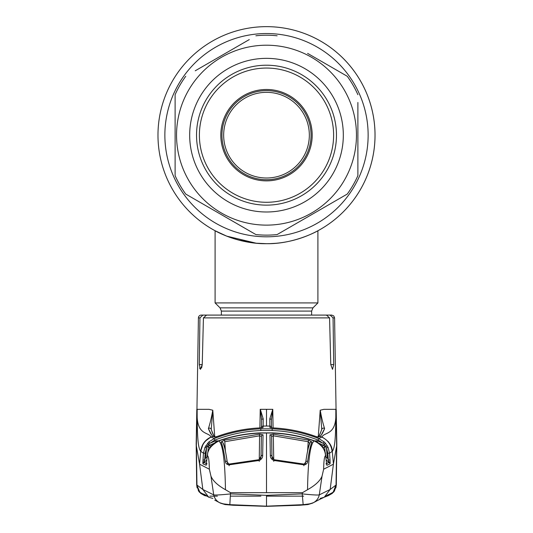 <?xml version="1.0" encoding="UTF-8"?>
<svg xmlns="http://www.w3.org/2000/svg" width="533" height="533" viewBox="0 0 533 533"><rect width="100%" height="100%" fill="white"/><g stroke="black" fill="none" stroke-linecap="round" stroke-linejoin="round"><path stroke-width="0.8" d="M375.019 135.169A108.519 108.519 0 0 1 266.5 243.694A108.519 108.519 0 0 1 157.981 135.169A108.519 108.519 0 0 1 266.5 26.65A108.519 108.519 0 0 1 299.213 238.644A108.519 108.519 0 0 0 266.5 26.65A108.519 108.519 0 0 0 157.981 135.169A108.519 108.519 0 0 1 266.5 26.65A108.519 108.519 0 0 1 375.019 135.169M231.828 238.004L232.648 238.278M238.264 239.957L255.813 243.161M256.36 243.215L266.5 243.694C238.491 244.181 214.759 230.689 215.092 230.742C214.766 230.676 238.451 244.181 266.5 243.694L266.473 243.694M273.676 243.454L275.468 243.321M286.847 241.769L289.705 241.183M292.357 240.563L296.861 239.357M301.012 238.058L302.198 237.651M296.868 239.357L296.175 239.557M287.474 241.642L286.667 241.802M285.275 242.055L283.803 242.302M275.494 243.321L270.131 243.628M255.827 243.168L252.449 242.781M246.146 241.762L240.649 240.57M276.647 243.215A108.519 108.519 0 0 1 157.981 135.169A108.519 108.519 0 0 0 276.647 243.215M221.375 315.09L221.375 311.085L220.042 307.861L215.092 302.911L317.908 302.911L317.908 230.742L316.888 231.282M215.092 302.911L215.092 230.742L226.758 236.152L256.173 243.201M266.5 243.694C294.489 244.181 318.261 230.682 317.908 230.742C318.268 230.682 294.416 244.201 266.5 243.694M306.335 119.419A42.84 42.84 0 0 0 250.743 95.334A42.84 42.84 0 0 0 226.665 150.926A42.84 42.84 0 0 0 282.257 175.004A42.84 42.84 0 0 0 306.335 119.419M307.927 118.786A44.552 44.552 0 0 0 250.117 93.741A44.552 44.552 0 0 0 225.073 151.559A44.552 44.552 0 0 0 282.883 176.596A44.552 44.552 0 0 0 307.927 118.786M212.307 315.09L201.267 315.09A2.858 2.858 0 0 0 198.416 317.895L196.357 445.888L199.582 464.19L202.846 489.481L208.756 497.222L212.847 498.415M202.966 459.939L204.665 460.032L205.798 457.534L206.498 448.013L205.158 453.257L204.665 460.032L204.052 461.864A1.712 1.119 178.9 0 0 202.853 462.804L203.459 453.163L200.714 451.344C198.403 448.28 197.21 440.884 197.15 411.856L197.19 409.331L209.063 409.331L212.787 410.217L214.719 436.494M270.824 427.726L269.858 427.413L269.851 426.074L266.5 426.034L266.5 409.331L260.224 409.331L259.911 427.932M272.696 409.604L271.397 419.864L271.524 427.792L271.397 419.864A1.712 0.979 179 0 0 269.778 418.918L272.776 409.331L273.089 427.932M318.281 436.494L320.213 410.217L323.937 409.331L335.81 409.331L335.843 411.836C336.869 435.854 324.584 431.59 321.939 436.98L318.781 438.552L324.197 441.97L325.443 443.276L328.048 447.334L329.541 453.163L332.286 451.344C332.179 445.688 328.728 440.898 321.939 436.98L322.298 437.14M333.718 364.585L330.766 364.585L332.525 369.349L333.718 364.585L333.058 317.895L334.584 317.895L336.643 445.888L333.418 464.19L330.154 489.481L324.244 497.222L320.153 498.415M330.766 364.585L329.567 317.895L203.433 317.895L202.234 364.585L200.475 369.349L199.282 364.585L199.942 317.895L198.416 317.895M314.21 315.09L202.853 315.09L199.942 317.895M203.433 317.895L206.544 315.09L326.456 315.09L329.567 317.895M199.582 368.01L200.475 369.349M201.621 367.97L202.234 364.585L199.282 364.585M333.058 317.895L330.147 315.09L331.733 315.09L318.774 315.09M272.343 427.886L270.231 427.606M273.336 427.932C287.693 428.619 301.631 431.39 315.156 436.247L315.15 436.26C301.605 431.397 287.667 428.625 273.336 427.946L272.21 427.879M317.708 437.08A1.712 1.699 56.9 0 1 318.547 437.187L315.15 436.26M319.02 436.207L321.772 429.565A1.712 1.526 15.5 0 1 321.825 429.218A1.712 1.526 15.5 0 1 321.825 429.212A1.712 1.526 15.5 0 1 324.597 428.585C322.805 433.076 321.239 435.654 319.907 436.314L318.547 437.187M321.772 429.565L320.213 410.217M320.226 410.203C321.506 417.506 322.965 423.628 324.597 428.585L321.379 434.868M335.85 411.856L335.843 411.836C335.79 440.884 334.597 448.28 332.286 451.344L333.418 464.19L323.658 469.207C323.778 460.978 324.39 456.481 325.496 455.722L325.317 452.73L323.151 447.633L321.892 445.928L317.675 442.35L314.383 440.791C300.699 436.047 286.641 433.409 272.21 432.876L260.79 432.876C246.313 433.422 232.255 436.061 218.617 440.791L215.325 442.35L211.108 445.928L209.849 447.633L207.683 452.73L206.184 465.156L203.006 463.903L202.853 462.804M328.048 447.334L326.502 448.013L324.284 444.076L318.161 440.105C303.357 434.335 288.02 431.137 272.143 430.511L260.857 430.511C244.98 431.137 229.643 434.335 214.839 440.105L208.716 444.076L209.289 445.322L210.408 445.941M327.842 453.257L326.502 448.013L327.202 457.534L328.335 460.032L327.842 453.257L329.541 453.163L330.034 459.939L328.335 460.032L328.714 462.338L326.129 459.832M327.289 445.868L323.151 447.633A1.712 0.366 148.8 0 1 323.185 447.667L325.323 452.724L326.143 460.106L325.79 455.548M325.949 457.614L327.202 457.534M325.077 451.851L324.704 446.747L323.711 445.322L319.187 443.376M325.443 443.276L322.592 445.941M202.846 489.481L213.72 494.884L210.955 476.116L209.342 469.207L199.582 464.19L200.714 451.344C201.527 444.662 204.972 439.872 211.061 436.98L214.219 438.552C229.237 432.703 244.76 429.465 260.79 428.838L272.21 428.838C288.313 429.485 303.837 432.723 318.781 438.552L318.161 440.105M270.737 427.679A1.712 1.699 179.5 0 0 269.858 427.413M271.524 427.739A1.712 1.699 179.5 0 0 269.851 426.074L269.778 418.918M196.217 443.616L196.69 484.85L196.184 443.616L196.817 409.331L196.357 443.603M197.117 487.848L196.684 484.863L199.575 492.312L206.611 496.043L204.625 495.603L198.709 491.219L196.684 484.863L202.846 489.467M196.184 443.616L196.684 484.863L199.935 492.345L206.831 495.97M196.397 447.467L196.95 484.87M229.843 504.664L223.727 503.912A11.426 11.36 118 0 1 219.509 502.646L219.509 502.646C223.607 504.111 227.051 504.791 229.843 504.671L266.5 506.163L303.157 504.664L309.273 503.912A11.426 11.36 62 0 0 313.491 502.646L313.491 502.646C309.393 504.111 305.949 504.791 303.157 504.671L303.157 504.664M230.516 492.672L225.459 489.707C217.651 485.316 212.814 480.793 210.955 476.116L209.342 469.207C209.222 460.978 208.61 456.481 207.504 455.722C207.277 450.138 211.075 445.208 218.883 440.918C232.581 436.214 246.546 433.602 260.79 433.082L266.5 432.969L266.5 492.672L230.516 492.672L229.843 504.671L266.5 506.17L266.5 495.344L230.776 493.884C221.128 494.884 215.445 495.224 213.72 494.884A11.426 11.36 118 0 0 219.509 502.646L214.752 500.107M266.5 492.672L302.484 492.672L302.224 493.884L266.5 495.344M330.154 489.481L319.28 494.884C317.555 495.224 311.872 494.884 302.224 493.884L303.157 504.671L266.5 506.163M336.603 447.467L336.05 484.87L333.152 492.245L326.169 495.97M336.783 443.616L336.31 484.85L330.154 489.467M211.175 445.855A1.712 0.406 41.5 0 0 211.128 445.881L215.319 442.343L218.883 440.918C222.801 444.375 224.993 460.639 225.459 489.707M228.997 464.843C226.698 464.496 225.479 463.304 225.339 461.265C223.927 451.531 222.481 445.135 221.015 442.064L224.326 440.138L259.598 434.148L263.036 434.861L262.662 455.309C262.749 457.614 261.576 459.333 259.145 460.459L228.997 464.843L228.87 464.096L229.17 465.755M221.015 442.064A1.712 1.659 -25.4 0 1 223.047 442.916L223.047 442.916A1.712 1.659 -25.4 0 1 223.2 443.543C224.58 446.514 225.932 452.737 227.258 462.224L227.858 464.636M260.364 459.986L261.057 456.348L261.39 436.48L259.691 435.794L224.793 441.724L224.326 440.138M263.036 434.861A1.712 1.652 0.9 0 0 261.39 436.48L261.037 456.681M259.271 459.633L259.598 434.148M259.145 460.459L259.058 459.686L261.057 456.348A1.712 1.073 1 0 1 262.662 455.309M225.339 461.265A1.712 1.086 -7.9 0 1 227.258 462.091L228.87 464.096L259.058 459.686L259.258 461.358M223.047 442.916C224.28 445.015 225.686 451.404 227.258 462.091L227.258 462.091A1.712 1.086 -7.9 0 1 227.258 462.224M260.79 433.082L272.21 432.869C286.667 433.409 300.725 436.047 314.383 440.784L317.681 442.343L321.872 445.881A1.712 0.406 138.5 0 1 321.892 445.928M207.504 455.722L207.677 452.724L209.815 447.667A1.712 0.366 31.2 0 1 209.849 447.633L208.296 446.747L207.923 451.851M206.358 464.503A1.712 1.626 23.2 0 0 206.184 465.156M206.518 463.444L203.972 462.491L207.064 463.857M206.871 459.832L204.286 462.338L204.052 461.864L203.972 462.491A1.712 1.699 114.3 0 0 203.006 463.903M206.338 464.49A1.712 1.706 114.5 0 0 206.064 465.282M205.798 457.534L207.051 457.614M205.711 445.868L206.891 446.674L206.498 448.013L204.952 447.334L208.803 441.97L214.219 438.552L214.839 440.105M207.557 443.276L208.716 444.076L206.891 446.674L208.296 446.747L209.289 445.322L213.813 443.376M208.803 441.97L209.962 443.19L215.685 440.831L216.098 441.897M215.685 440.831L218.31 440.891M314.69 440.891L317.315 440.831L323.038 443.19L324.197 441.97M314.383 440.791L314.117 440.918C310.199 444.375 308.007 460.639 307.541 489.707C315.349 485.316 320.186 480.793 322.045 476.116L323.658 469.207L322.045 476.116L319.28 494.884L322.045 476.116M325.496 455.722C325.23 449.426 321.439 444.489 314.117 440.918C300.539 436.247 286.574 433.635 272.21 433.082L266.5 432.969M273.402 434.148L308.674 440.138L311.985 442.064C310.526 445.108 309.08 451.504 307.661 461.265C307.521 463.304 306.302 464.496 304.003 464.843L273.855 460.459C271.424 459.326 270.251 457.607 270.338 455.309L269.964 434.861L273.402 434.148L273.309 435.794L271.61 436.48L271.943 456.348L272.543 459.732M302.484 492.672L307.541 489.707M308.674 440.138L308.207 441.724L273.309 435.794L273.729 459.633M305.076 464.776L305.742 462.224C307.068 452.737 308.42 446.514 309.8 443.543L308.207 441.724L307.614 450.971M309.8 443.543A1.712 1.659 25.4 0 1 309.953 442.916L309.953 442.916A1.712 1.659 25.4 0 1 311.985 442.064M271.963 456.681L271.61 436.48A1.712 1.652 -0.9 0 0 269.964 434.861M305.742 462.224A1.712 1.086 7.9 0 1 305.742 462.091L305.742 462.091A1.712 1.086 7.9 0 1 307.661 461.265M303.83 465.755L304.003 464.843M273.742 461.358L273.855 460.459M270.338 455.309A1.712 1.073 -1 0 1 271.943 456.348L273.942 459.686L304.13 464.096L305.742 462.091C307.314 451.404 308.72 445.015 309.953 442.916M335.883 487.848L336.316 484.863L336.816 443.616L336.05 484.87M336.816 443.616L336.183 409.331L336.643 443.603M324.251 497.216L328.375 495.603L334.291 491.219L336.316 484.863L333.425 492.312L326.389 496.043L328.375 495.603L332.459 493.285M336.043 485.13L335.217 488.928M334.971 489.487L333.025 492.392M197.15 411.856L197.157 411.836C196.131 435.854 208.416 431.59 211.061 436.98M266.5 426.034L263.149 426.074A1.712 1.699 -179.5 0 0 261.476 427.739L261.603 419.864L260.397 409.584L263.222 418.918L263.142 427.413L259.664 427.932C245.287 428.632 231.349 431.404 217.85 436.26L214.453 437.187L213.093 436.314C211.761 435.654 210.195 433.076 208.403 428.585C210.035 423.628 211.494 417.506 212.774 410.203L211.228 429.565L213.98 436.207M211.621 434.868L208.403 428.585A1.712 1.526 -15.5 0 1 211.175 429.212A1.712 1.526 -15.5 0 1 211.175 429.218A1.712 1.526 -15.5 0 1 211.228 429.565M214.453 437.187A1.712 1.699 -56.9 0 1 215.292 437.08M262.769 427.606L262.176 427.726M261.476 427.739L261.603 419.864A1.712 0.979 -179 0 1 263.222 418.918M263.142 427.413A1.712 1.699 -179.5 0 0 262.263 427.679M205.158 453.257L203.459 453.163L204.952 447.334M316.902 441.897L317.315 440.831M325.936 463.857L329.028 462.491L326.482 463.444M329.994 463.903A1.712 1.699 -114.3 0 0 329.028 462.491L328.948 461.864A1.712 1.119 -178.9 0 1 330.147 462.804L329.994 463.903L326.936 465.282A1.712 1.706 -114.5 0 0 326.662 464.49M326.936 465.282L326.816 465.156A1.712 1.626 -23.2 0 0 326.642 464.503M326.816 465.156L326.143 460.106M330.034 459.939L330.147 462.804M329.92 443.989L328.042 441.411M319.28 494.884A11.426 11.36 62 0 1 313.491 502.646L322.452 497.949M307.468 504.245A1.712 0.733 84 0 0 307.914 504.551L266.5 506.33L229.776 504.971L225.086 504.551L220.269 503.045L225.099 504.558L233.034 505.237L266.5 506.35L299.966 505.237L307.901 504.558L312.731 503.045L307.914 504.551A1.712 0.793 83.9 0 0 307.934 504.558L307.934 504.558A1.712 0.793 83.9 0 0 308.007 504.544M225.532 504.245A1.712 0.733 96 0 1 225.086 504.551L225.099 504.558A1.712 0.793 96.1 0 1 225.066 504.558L225.066 504.558A1.712 0.793 96.1 0 1 224.993 504.544M220.462 503.145L225.066 504.558L233.034 505.237L266.5 506.35L299.966 505.237L307.934 504.558L312.538 503.145M210.955 476.116L213.72 494.884M200.721 451.224L203.08 443.989M204.958 441.411L210.695 437.14M320.173 410.71L320.1 411.703M317.775 437.067L318.314 436.467L319.907 436.314L321.732 437.06L321.199 437.327M324.197 444.129L326.029 446.721M326.423 448.066L327.762 453.31L328.255 460.072M329.954 459.972L328.348 460.066M200.914 451.498C201.714 444.782 205.165 439.965 211.268 437.06L211.801 437.327M204.745 460.072L205.238 453.31L206.577 448.066M206.971 446.721L208.803 444.129M204.819 462.857L204.059 462.524M204.652 460.066L203.046 459.972M328.941 462.524L328.101 462.897M196.53 135.169A69.97 69.97 0 0 1 266.5 65.206A69.97 69.97 0 0 1 336.47 135.169A69.97 69.97 0 0 1 266.5 205.138A69.97 69.97 0 0 1 196.53 135.169M189.681 135.169A76.819 76.819 0 0 1 266.5 58.35A76.819 76.819 0 0 1 343.319 135.169A76.819 76.819 0 0 1 266.5 211.994A76.819 76.819 0 0 1 189.681 135.169M176.543 135.169A89.957 89.957 0 0 0 266.5 225.126A89.957 89.957 0 0 0 356.457 135.169A89.957 89.957 0 0 0 266.5 45.212A89.957 89.957 0 0 0 176.543 135.169M175.117 175.657L175.117 135.169L175.117 175.657A99.951 99.951 0 0 0 185.744 194.072L255.873 234.56A99.951 99.951 0 0 0 277.127 234.56L280.824 232.421M357.883 102.483L357.883 175.657A99.951 99.951 0 0 1 347.256 194.072L277.127 234.56M307.548 216.998L313.724 213.433M316.835 211.634L347.256 194.072M222.361 215.205L255.873 234.56M195.218 70.802L249.271 39.595M307.601 53.373L347.256 76.272A99.951 99.951 0 0 1 357.883 94.681M255.873 35.784A99.951 99.951 0 0 1 277.127 35.784M175.117 135.169L175.117 94.681A99.951 99.951 0 0 1 185.744 76.272M220.809 135.169A45.691 45.691 0 0 1 266.5 89.477A45.691 45.691 0 0 1 312.191 135.169A45.691 45.691 0 0 1 266.5 180.867A45.691 45.691 0 0 1 220.809 135.169M333.611 135.169A67.111 67.111 0 0 1 266.5 202.28A67.111 67.111 0 0 1 199.389 135.169A67.111 67.111 0 0 1 266.5 68.057A67.111 67.111 0 0 1 333.611 135.169M368.136 135.169A101.636 101.636 0 0 1 266.5 236.805A101.636 101.636 0 0 1 164.864 135.169A101.636 101.636 0 0 1 266.5 33.539A101.636 101.636 0 0 1 368.136 135.169M221.375 311.085L311.625 311.085L312.958 307.861L317.908 302.911M220.042 307.861L312.958 307.861M266.5 409.331L272.776 409.331M332.086 451.498C331.286 444.782 327.835 439.965 321.732 437.06M224.793 441.724L225.386 450.971M260.79 432.876L260.79 432.876C246.333 433.409 232.275 436.047 218.617 440.784M216.012 437.34L214.666 436.46L213.093 436.314L211.268 437.06M214.666 436.46L215.225 437.067M260.79 428.838L260.857 430.511M272.21 428.838L272.143 430.511M311.625 315.09L311.625 311.085M334.584 317.895L333.745 315.922L331.733 315.09M270.624 427.653L272.283 427.866M315.156 436.247L317.735 437.087M316.988 437.34L318.334 436.46M321.825 429.218C319.88 434.655 318.707 437.073 318.314 436.467M196.484 455.109L196.357 445.888M206.051 495.284L203.706 494.058L208.756 497.222M324.244 497.222L327.342 495.13M206.304 464.616L207.21 455.548M336.643 445.888L336.516 455.109M333.638 492.066L334.691 490.593M302.411 496.143L267.14 496.143M209.822 496.143L217.391 496.143M208.749 497.216L208.416 497.042M303.663 496.143L299.446 496.143M230.589 496.13L260.877 496.143M206.611 496.043L204.625 495.603L200.541 493.285M199.362 492.066L198.309 490.593M214.686 436.467C213.946 436.567 212.774 434.148 211.175 429.218M259.664 427.932C245.307 428.619 231.369 431.39 217.844 436.247L215.265 437.087M262.376 427.653L260.717 427.866M326.696 464.616L326.149 460.106M336.183 409.331L336.303 416.18M326.649 495.89L328.701 494.504M328.481 494.577L327.995 494.837M312.704 503.059L313.604 502.552M219.396 502.552L220.296 503.059M323.611 497.522L318.248 500.107"/></g></svg>
